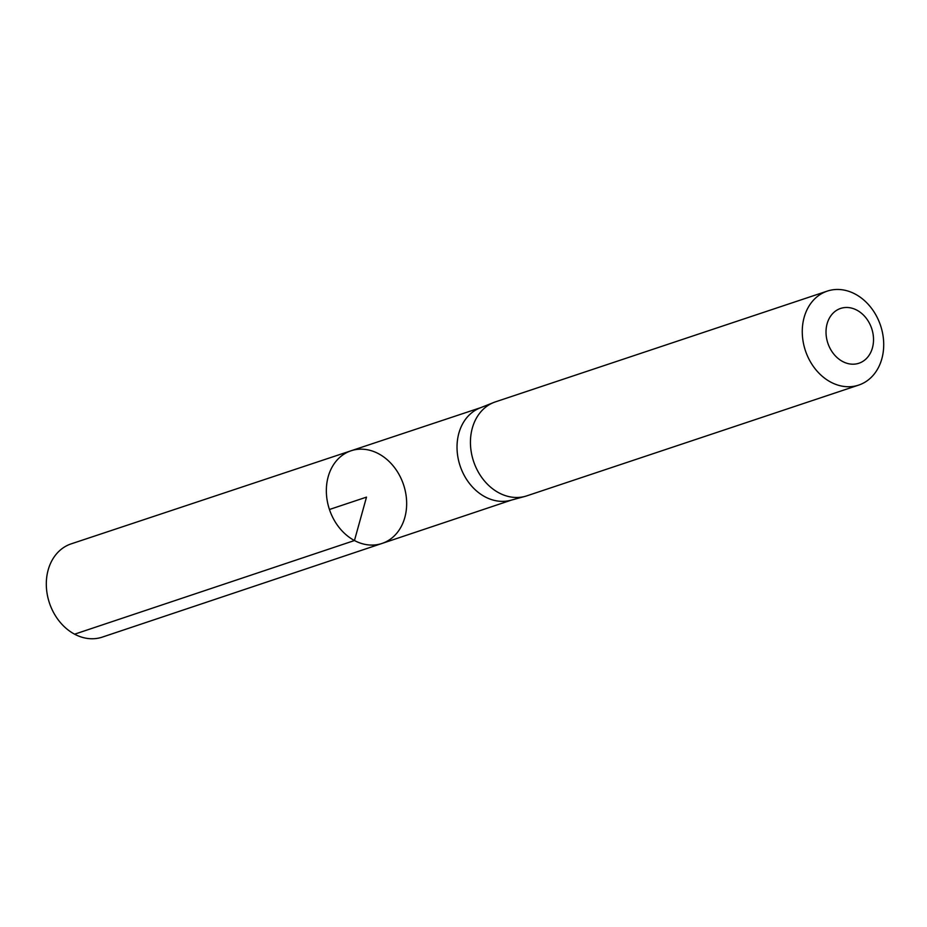 <?xml version="1.0" encoding="UTF-8"?>
<svg xmlns="http://www.w3.org/2000/svg" width="927" height="927" viewBox="0 0 927 927"><rect width="100%" height="100%" fill="white"/><g stroke="black" fill="none" stroke-linecap="round" stroke-linejoin="round"><path stroke-width="1.39" d="M493.801 402.457L479.989 407.95A48.702 38.946 71.5 0 0 457.115 450.371A48.702 38.946 71.5 0 0 485.053 496.837A48.702 38.946 71.5 0 0 510.789 500.267L525.134 496.362A49.548 39.618 -108.5 0 1 498.958 492.874A49.548 39.618 -108.5 0 1 470.534 445.609A49.548 39.618 -108.5 0 1 493.801 402.457A49.548 39.618 -108.5 0 1 495.481 401.843L827.301 291.101A49.548 39.618 -108.5 0 1 880.569 325.562A49.548 39.618 -108.5 0 1 858.669 385.099A49.548 39.618 -108.5 0 1 830.777 382.133A49.548 39.618 -108.5 0 1 802.307 333.766A49.548 39.618 -108.5 0 1 827.301 291.101M354.462 540.534A48.853 39.061 -108.5 0 1 326.385 492.84A48.853 39.061 -108.5 0 1 351.066 450.777A48.853 39.061 -108.5 0 1 403.558 484.751A48.853 39.061 -108.5 0 1 381.994 543.454A48.853 39.061 -108.5 0 1 354.462 540.534A48.853 39.061 -108.5 0 1 326.385 492.84A48.853 39.061 -108.5 0 1 351.066 450.777L71.182 543.859A49.154 39.305 -108.5 0 0 46.35 586.188A49.154 39.305 -108.5 0 0 74.6 634.184A49.154 39.305 -108.5 0 0 102.306 637.116L381.994 543.454A48.853 39.061 -108.5 0 1 354.462 540.534M858.669 385.099L526.849 495.841A49.548 39.618 -108.5 0 1 525.134 496.362M842.655 361.518A28.899 23.117 -108.5 0 1 833.709 312.55A28.899 23.117 -108.5 0 1 872.956 333.442A28.899 23.117 -108.5 0 1 842.655 361.518M329.444 509.491L366.501 497.127L354.462 540.534L74.6 634.184M480.812 407.625L351.066 450.777M511.658 500.024L381.994 543.454"/></g></svg>

